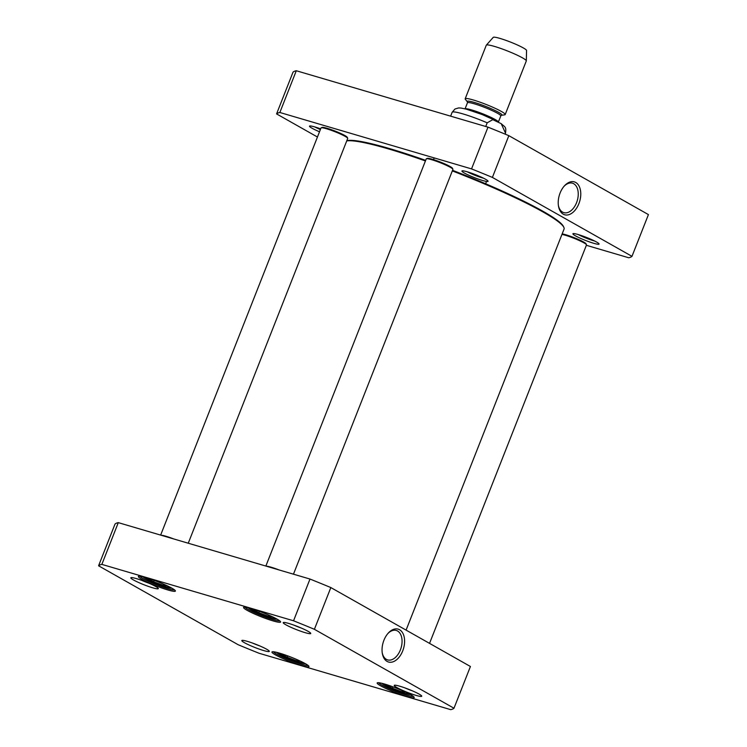 <?xml version="1.0" encoding="UTF-8"?>
<svg xmlns="http://www.w3.org/2000/svg" width="747" height="747" viewBox="0 0 747 747"><rect width="100%" height="100%" fill="white"/><g stroke="black" fill="none" stroke-linecap="round" stroke-linejoin="round"><path stroke-width="1.12" d="M272.188 616.649L268.416 616.275L258.835 612.689L253.158 609.487L254.55 609.617M300.565 661.226L296.783 660.852L287.203 657.267L281.535 654.064L282.926 654.195M166.983 585.685L163.201 585.321L153.621 581.736L147.953 578.523L149.344 578.664M405.78 692.18L401.998 691.815L392.418 688.22L386.75 685.018L388.141 685.158M453.98 708.231A191.708 21.458 21.5 0 1 450.702 709.65L259.013 653.242A191.708 21.458 21.5 0 1 238.162 644.726L98.576 565.796A191.708 21.458 21.5 0 1 101.853 564.387L293.543 620.785A191.708 21.458 21.5 0 1 314.394 629.301L453.98 708.231L470.423 666.492L330.837 587.562L314.394 629.301M384.77 684.093A19.889 2.222 -158.5 0 0 377.375 682.786A19.889 2.222 -158.5 0 0 394.855 692.329A19.889 2.222 -158.5 0 0 414.155 697.268A19.889 2.222 -158.5 0 0 403.501 691.134A19.889 2.222 -158.5 0 0 384.77 684.093M145.973 577.608A19.889 2.222 -158.5 0 0 138.587 576.292A19.889 2.222 -158.5 0 0 156.058 585.844A19.889 2.222 -158.5 0 0 175.358 590.784A19.889 2.222 -158.5 0 0 164.704 584.64A19.889 2.222 -158.5 0 0 145.973 577.608M288.893 623.484A14.772 1.653 -158.5 0 0 283.393 622.503A14.772 1.653 -158.5 0 0 296.382 629.6A14.772 1.653 -158.5 0 0 310.715 633.269A14.772 1.653 -158.5 0 0 302.806 628.713A14.772 1.653 -158.5 0 0 288.893 623.484M247.462 641.393A14.772 1.653 -158.5 0 0 241.972 640.412A14.772 1.653 -158.5 0 0 254.951 647.509A14.772 1.653 -158.5 0 0 269.293 651.179A14.772 1.653 -158.5 0 0 261.375 646.622A14.772 1.653 -158.5 0 0 247.462 641.393M136.468 578.636A14.772 1.653 -158.5 0 0 130.977 577.655A14.772 1.653 -158.5 0 0 143.966 584.752A14.772 1.653 -158.5 0 0 158.299 588.421A14.772 1.653 -158.5 0 0 150.38 583.855A14.772 1.653 -158.5 0 0 136.468 578.636M399.878 686.241A14.772 1.653 -158.5 0 0 394.388 685.27A14.772 1.653 -158.5 0 0 407.376 692.357A14.772 1.653 -158.5 0 0 421.71 696.027A14.772 1.653 -158.5 0 0 413.801 691.47A14.772 1.653 -158.5 0 0 399.878 686.241M251.188 608.562A19.889 2.222 -158.5 0 0 243.793 607.255A19.889 2.222 -158.5 0 0 261.273 616.798A19.889 2.222 -158.5 0 0 280.564 621.737A19.889 2.222 -158.5 0 0 269.919 615.603A19.889 2.222 -158.5 0 0 251.188 608.562M279.555 653.139A19.889 2.222 -158.5 0 0 272.169 651.832A19.889 2.222 -158.5 0 0 289.649 661.375A19.889 2.222 -158.5 0 0 308.941 666.315A19.889 2.222 -158.5 0 0 298.286 660.18A19.889 2.222 -158.5 0 0 279.555 653.139M154.162 580.354L153.621 581.736M163.649 584.173L163.201 585.321M392.959 686.848L392.418 688.22M402.446 690.667L401.998 691.815M287.754 655.885L287.203 657.267M297.241 659.713L296.783 660.852M268.864 615.136L268.416 616.275M258.835 612.689L259.377 611.307M387.824 633.596A15.351 9.515 -73.6 0 1 396.302 630.459A15.351 9.515 -73.6 0 1 401.092 647.864A15.351 9.515 -73.6 0 1 387.637 659.9A15.351 9.515 -73.6 0 1 382.212 652.673M383.921 640.263A17.134 10.626 106.4 0 0 382.305 653.298A17.134 10.626 106.4 0 0 396.657 659.704A17.134 10.626 106.4 0 0 403.782 635.51A17.134 10.626 106.4 0 0 388.244 633.12A17.134 10.626 106.4 0 0 383.921 640.263M308.081 665.409A18.815 2.11 21.5 0 1 290.079 660.273A18.815 2.11 21.5 0 1 273.411 651.748M413.296 696.363A18.815 2.11 21.5 0 1 395.294 691.227A18.815 2.11 21.5 0 1 378.626 682.711M279.714 620.832A18.815 2.11 21.5 0 1 261.711 615.696A18.815 2.11 21.5 0 1 245.035 607.171M174.499 589.878A18.815 2.11 21.5 0 1 156.496 584.733A18.815 2.11 21.5 0 1 139.829 576.217M330.837 587.562A191.708 21.458 -158.5 0 0 309.986 579.046L118.297 522.639A191.708 21.458 -158.5 0 0 115.019 524.058L98.576 565.796M412.279 690.798A11.905 1.335 21.5 0 1 404.855 687.875M301.284 628.04A11.905 1.335 21.5 0 1 293.86 625.118M148.858 583.192A11.905 1.335 21.5 0 1 141.444 580.27M259.853 645.95A11.905 1.335 21.5 0 1 252.439 643.027M118.297 522.639L101.853 564.387M309.986 579.046L293.543 620.785M505.514 133.181L505.486 133.34A28.666 3.212 -158.5 0 0 505.514 133.181L501.209 123.666C504.991 127.298 506.447 126.43 505.486 133.34M485.746 126.486L487.193 122.816L492.768 119.66L501.209 123.666M505.187 114.562L526.29 60.974A21.504 2.409 -158.5 0 0 526.318 60.871L526.56 50.469A17.919 2.008 -158.5 0 0 510.612 42.121A17.919 2.008 -158.5 0 0 493.253 37.35L486.344 45.128A21.504 2.409 -158.5 0 0 486.288 45.212L465.176 98.8A21.504 2.409 -158.5 0 0 465.39 99.388L467.426 101.891A18.638 2.082 -158.5 0 1 485.345 106.27A18.638 2.082 -158.5 0 1 501.442 115.281L504.627 114.842A21.504 2.409 -158.5 0 0 505.187 114.562A21.504 2.409 -158.5 0 0 486.064 104.44A21.504 2.409 -158.5 0 0 465.176 98.8M526.318 60.871A21.504 2.409 -158.5 0 0 507.176 50.852A21.504 2.409 -158.5 0 0 486.344 45.128M631.981 256.342L648.424 214.594L508.838 135.665A191.708 21.458 -158.5 0 0 487.987 127.149L296.298 70.741A191.708 21.458 -158.5 0 0 293.02 72.16L276.577 113.908A191.708 21.458 21.5 0 1 279.854 112.489L471.544 168.897A191.708 21.458 21.5 0 1 492.394 177.412L631.981 256.342A191.708 21.458 21.5 0 1 628.703 257.752L586.358 245.296M317.456 137.018L276.577 113.908M485.578 179.28A14.062 1.578 -158.5 0 0 471.927 173.332A14.062 1.578 -158.5 0 0 462.066 170.886A14.062 1.578 -158.5 0 0 474.42 177.627A14.062 1.578 -158.5 0 0 488.062 181.119A14.062 1.578 -158.5 0 0 485.578 179.28M320.65 128.895A14.062 1.578 -158.5 0 0 309.641 126.028A14.062 1.578 -158.5 0 0 319.52 131.771M596.573 242.037A14.062 1.578 -158.5 0 0 582.921 236.089A14.062 1.578 -158.5 0 0 573.052 233.643A14.062 1.578 -158.5 0 0 585.415 240.394A14.062 1.578 -158.5 0 0 599.047 243.877A14.062 1.578 -158.5 0 0 596.573 242.037M564.004 186.339A15.351 9.515 -73.6 0 1 572.482 183.202A15.351 9.515 -73.6 0 1 576.563 202.68A15.351 9.515 -73.6 0 1 563.817 212.643A15.351 9.515 -73.6 0 1 558.392 205.416M578.897 203.632A17.134 10.626 106.4 0 0 577.935 184.36A17.134 10.626 106.4 0 0 564.415 185.863A17.134 10.626 106.4 0 0 558.485 206.041A17.134 10.626 106.4 0 0 567.431 214.987A17.134 10.626 106.4 0 0 578.897 203.632M492.394 177.412L508.838 135.665M594.575 240.982A11.905 1.335 21.5 0 1 578.299 234.577M320.388 129.558A11.905 1.335 21.5 0 1 314.889 126.962M483.589 178.225A11.905 1.335 21.5 0 1 467.305 171.81M279.854 112.489L296.298 70.741M471.544 168.897L487.987 127.149M188.253 543.228L347.7 138.456A14.333 1.606 -158.5 0 0 347.682 138.251L347.271 137.336A13.614 1.522 -158.5 0 0 335.179 131.117A13.614 1.522 -158.5 0 0 322.097 127.42L321.173 127.812A14.333 1.606 -158.5 0 0 321.023 127.952L160.642 535.104M347.682 138.251A14.333 1.606 -158.5 0 0 334.945 131.705A14.333 1.606 -158.5 0 0 321.173 127.812M173.892 538.998A14.333 1.606 -158.5 0 0 161.119 535.244M346.72 140.931A118.25 13.231 21.5 0 1 425.426 160.96M452.318 170.914A118.25 13.231 21.5 0 1 563.892 227.462A118.25 13.231 21.5 0 1 564.041 229.124L406.088 630.113M563.892 227.462L563.481 226.546A117.531 13.157 -158.5 0 0 452.551 170.325M425.659 160.372A117.531 13.157 -158.5 0 0 346.804 140.716M293.468 574.182L452.906 169.41A14.333 1.606 -158.5 0 0 452.887 169.214L452.486 168.299A13.614 1.522 -158.5 0 0 440.394 162.08A13.614 1.522 -158.5 0 0 427.312 158.373L426.388 158.775A14.333 1.606 -158.5 0 0 426.238 158.906L265.857 566.058M452.887 169.214A14.333 1.606 -158.5 0 0 440.16 162.669A14.333 1.606 -158.5 0 0 426.388 158.775M279.107 569.961A14.333 1.606 -158.5 0 0 266.334 566.198M429.544 643.372L586.498 244.941A14.333 1.606 -158.5 0 0 586.479 244.745L586.068 243.83A13.614 1.522 -158.5 0 0 575.993 238.424A13.614 1.522 -158.5 0 0 562.155 233.904M586.479 244.745A14.333 1.606 -158.5 0 0 576.507 239.32A14.333 1.606 -158.5 0 0 561.959 234.409M276.941 619.067A15.771 1.765 21.5 0 1 276.166 619.048A15.771 1.765 21.5 0 1 260.918 614.249A15.771 1.765 21.5 0 1 248.265 607.769M305.318 663.644A15.771 1.765 21.5 0 1 290.471 659.293A15.771 1.765 21.5 0 1 276.642 652.346M171.726 588.113A15.771 1.765 21.5 0 1 156.879 583.752A15.771 1.765 21.5 0 1 143.06 576.815M410.523 694.598A15.771 1.765 21.5 0 1 395.677 690.247A15.771 1.765 21.5 0 1 381.848 683.309M487.193 122.816A28.666 3.212 -158.5 0 0 452.14 112.33L450.637 116.159M501.433 115.281L500.798 115.925A17.919 2.008 -158.5 0 0 484.859 107.493A17.919 2.008 -158.5 0 0 467.454 102.787L467.417 101.881M498.361 121.948A17.919 2.008 -158.5 0 0 482.422 113.684A17.919 2.008 -158.5 0 0 465.129 108.857M142.714 576.731L152.491 581.95L163.257 586.096L172.034 588.281M381.512 683.225L391.279 688.445L402.054 692.59L410.831 694.775M276.306 652.271L286.073 657.481L296.848 661.637L305.616 663.812M247.929 607.694L257.696 612.913L268.472 617.059L277.24 619.235M434.194 157.897L433.512 159.625M486.54 181.446L485.625 183.762M497.278 121.35L482.273 114.59L466.333 109.165L461.058 108.054L458.63 107.932L454.979 108.997L452.14 112.33M467.454 102.787L465.073 108.838M500.798 115.925L498.417 121.976"/></g></svg>
